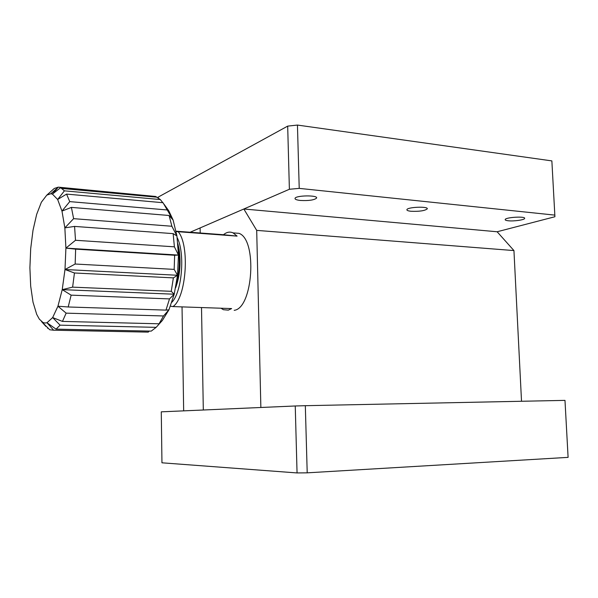 <?xml version="1.0" encoding="UTF-8"?>
<svg xmlns="http://www.w3.org/2000/svg" width="598" height="598" viewBox="0 0 598 598"><rect width="100%" height="100%" fill="white"/><g stroke="black" fill="none" stroke-linecap="round" stroke-linejoin="round"><path stroke-width="0.9" d="M182.039 306.894L183.661 410.863L260.863 407.485L256.699 230.38L513.944 250.577L521.523 401.265M513.944 250.577L497.132 231.762L554.899 216.745L554.832 215.116L299.224 188.377L289.387 189.267L190.149 232.248L200.113 227.935L200.203 232.996L200.113 227.935L243.835 209.001L256.699 230.38M201.511 307.559L203.313 410.004L201.511 307.559M497.132 231.762L243.835 209.001M307.208 472.839L568.1 457.365L564.983 400.376L305.324 405.691L307.208 472.839L297.057 472.936L161.953 462.807L161.281 411.835L295.248 405.982L297.057 472.936M295.248 405.982L305.324 405.691M233.28 232.906L238.983 233.34C257.491 239.484 253.074 308.359 234.177 310.332M176.096 231.202L223.473 234.737C226.664 232.054 229.871 231.441 233.1 232.891L237.092 236.113L178.197 231.725C190.067 245.344 186.277 298.088 172.949 306.58L231.628 308.583L228.301 310.138L223.39 309.704L220.998 308.224M172.949 306.58L170.467 306.176M178.197 231.725L176.163 231.538M177.165 237.593C185.283 253.051 182.009 292.086 171.88 302.259M237.092 236.113L223.473 234.737M508.367 220.782C513.959 221.41 524.558 219.892 524.648 218.419C525.769 216.042 505.28 217.268 505.168 219.571C505.086 220.146 506.147 220.542 508.367 220.782M410.998 211.266C419.325 211.602 424.744 210.802 427.256 208.874C428.594 206.161 407.178 207.02 406.894 209.689C406.782 210.436 408.15 210.959 410.998 211.266M300.383 200.457C308.852 200.868 314.256 200.083 316.589 198.08C318.211 195 295.532 195.307 295.031 198.379C294.889 199.358 296.675 200.046 300.383 200.457M299.224 188.377L297.445 125.064L551.864 160.899L554.832 215.116M158.44 197.96L158.425 196.966L287.683 126.118L289.387 189.267M297.445 125.064L287.683 126.118M153.051 196.226L58.245 187.152L52.392 194.088L60.63 187.69L64.412 190.837L57.647 199.485L66.565 194.096L69.749 201.616L61.975 211.087L71.409 207.394L73.614 218.666L64.853 227.875L74.578 226.41L75.505 240.276L65.907 248.118L75.64 249.142L75.161 264.024L64.995 269.526L74.444 272.987L72.62 287.145L62.222 289.641L71.14 295.15L68.194 306.976L57.939 306.221L66.146 313.15L62.454 321.41L52.654 317.575L60.084 325.163L56.07 329.147L46.98 322.748L53.633 330.208L49.724 329.76L41.486 321.515L45.822 326.359M51.936 190.545L46.779 195.15L50.785 193.745L52.392 194.088L57.647 199.485L61.975 211.087L64.853 227.875L65.907 248.118L64.995 269.526L62.222 289.641L57.939 306.221L52.654 317.575L46.98 322.748L44.97 323.032L43.004 322.509L39.341 319.145L36.695 314.331L33.002 302.117L30.685 286.128L29.9 267.807L30.692 248.693L32.995 230.372L36.65 214.398L41.367 202.229L46.779 195.15L54.276 188.46L58.245 187.152M56.07 329.147L151.234 331.12L156.153 327.345L162.342 320.491L159.046 323.795L163.516 315.968L168.942 309.809L165.982 310.115L169.503 298.903L174.212 294.209L171.252 291.316L173.375 277.883L177.524 275.267L174.175 269.384L174.638 255.256L178.466 255.084L174.399 246.825L173.143 233.631L176.926 235.963L171.888 226.253L169.084 215.482L173.114 220.034L163.007 202.715L66.565 194.096M162.342 320.491L168.942 309.809L174.212 294.209L177.524 275.267L178.466 255.084L176.926 235.963L173.114 220.034L168.808 210.832L165.459 206.198M144.709 332.047L148.237 332.122L149.298 331.075M162.783 202.692L160.331 199.553L155.637 196.465L60.63 187.69M166.992 209.95L69.749 201.616M71.409 207.394L169.084 215.482M171.888 226.253L73.614 218.666M74.578 226.41L173.143 233.631M174.399 246.825L75.505 240.276M75.64 249.142L174.638 255.256M174.175 269.384L75.161 264.024M74.444 272.987L173.375 277.883M171.252 291.316L72.62 287.145M71.14 295.15L169.503 298.903M165.982 310.115L68.194 306.976M66.146 313.15L163.516 315.968M159.046 323.795L62.454 321.41M60.084 325.163L156.153 327.345M53.633 330.208L148.237 332.122M47.466 328.182L48.124 328.197M160.331 199.553L64.412 190.837M176.32 284.028C179.49 272.359 180.155 260.451 178.294 248.305L178.174 247.617M175.625 287.825C179.931 275.962 181.082 263.045 179.071 249.074L177.875 243.752M174.212 294.209L62.222 289.641M177.524 275.267L64.995 269.526M178.466 255.084L65.907 248.118M233.1 232.891L238.983 233.34M316.589 198.08L316.574 197.691M168.808 210.832L163.927 204.082M61.975 188.467L157.304 197.235M50.785 193.745L57.939 187.488"/></g></svg>
